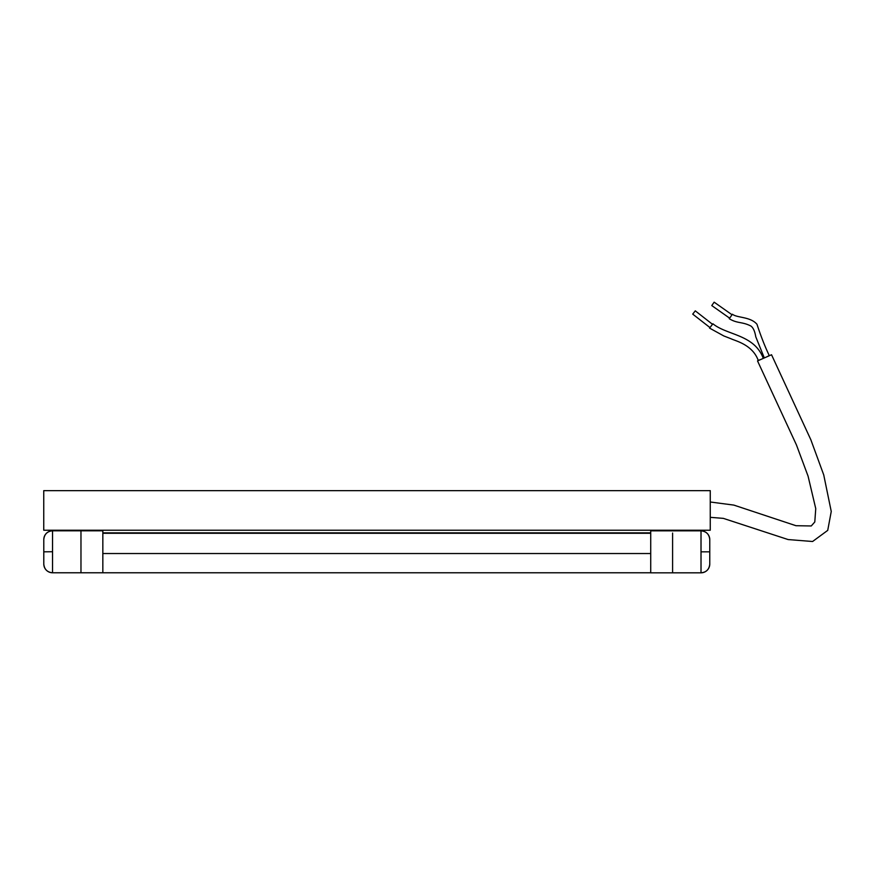 <?xml version="1.0" encoding="UTF-8"?>
<svg xmlns="http://www.w3.org/2000/svg" width="875" height="875" viewBox="0 0 875 875"><rect width="100%" height="100%" fill="white"/><g stroke="black" fill="none" stroke-linecap="round" stroke-linejoin="round"><path stroke-width="1.31" d="M43.75 530.228L710.259 530.228L710.259 490.656L43.75 490.656L43.75 530.228M102.834 533.28L650.727 533.28L650.727 553.536L102.834 553.536L102.834 572.775L102.834 530.797L102.834 551.841M650.727 530.228L650.727 532.853L102.834 532.853L102.834 530.228M650.727 553.536L650.727 572.775L650.727 553.536M80.97 532.984L80.97 530.961M80.97 572.305L80.97 532.044M43.794 551.819L52.544 551.731L52.544 530.797L80.97 530.797L52.544 530.797A8.75 8.75 0 0 0 43.794 539.547L43.794 564.025A8.75 8.75 180 0 0 52.544 572.775L80.97 572.775L52.544 572.775C47.228 572.25 44.319 569.341 43.794 564.025L43.794 564.025C44.319 569.341 47.228 572.25 52.544 572.775L650.727 572.775M80.97 572.184L80.97 551.742M672.591 533.061L672.591 572.348M709.767 539.591C709.242 534.286 706.333 531.366 701.017 530.841L672.591 530.841L701.017 530.841C706.333 531.366 709.242 534.286 709.767 539.591L709.767 564.08A8.75 8.75 180 0 1 701.017 572.819L672.591 572.819L701.017 572.819L701.017 530.841A8.75 8.75 -0 0 1 709.767 539.591L709.767 564.08C709.242 569.384 706.333 572.305 701.017 572.819L703.708 572.403M650.727 551.841L650.727 530.841L650.727 551.841M672.591 572.217L672.591 571.561M710.259 517.333L723.308 518.361L788.123 539.558L812.591 541.505L827.728 530.37L831.25 511.459L823.736 474.917L810.863 439.797L771.531 354.747L757.531 360.927L796.425 444.894L808.084 476.186L815.752 508.627L814.789 521.981L811.256 525.962L795.977 525.711L733.863 505.105L710.259 501.998M766.817 356.836L769.245 355.567C764.87 346.369 760.791 335.934 756.984 324.275C750.302 316.52 737.155 318.041 732.408 314.234L729.258 318.697C737.319 323.717 742.142 321.497 750.991 326.091C753.277 327.797 754.862 331.362 755.77 336.788L764.312 357.941M763.306 358.378C754.217 334.283 727.234 335.442 712.917 323.794L709.559 328.103L723.8 335.945L731.117 338.8C735.492 340.933 752.555 344.663 758.22 360.402L760.791 359.494M709.964 327.578L692.727 314.125L695.275 310.855L712.513 324.308M729.641 318.161L711.769 305.572L714.153 302.17L732.036 314.77M52.544 551.731L52.544 572.775M52.544 530.797A8.75 8.75 0 0 0 43.794 539.547C44.319 534.231 47.228 531.322 52.544 530.797M701.017 551.83L709.767 551.83M102.834 530.797L80.97 530.797M650.727 572.83L672.591 572.83M650.727 530.841L672.591 530.841M696.697 530.228L696.566 530.841M681.166 530.228L681.078 530.841"/></g></svg>
